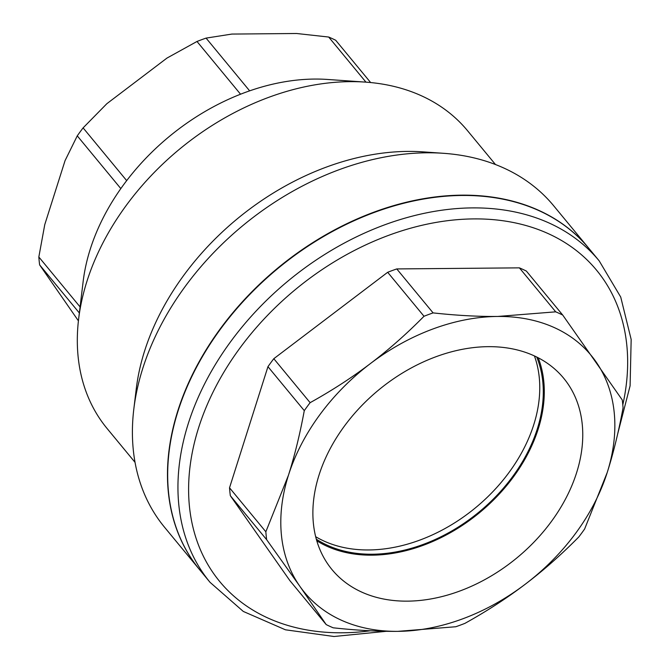 <?xml version="1.0" encoding="UTF-8"?>
<svg xmlns="http://www.w3.org/2000/svg" width="670" height="670" viewBox="0 0 670 670"><rect width="100%" height="100%" fill="white"/><g stroke="black" fill="none" stroke-linecap="round" stroke-linejoin="round"><path stroke-width="1" d="M315.662 536.695A146.562 106.069 140.4 0 0 533.747 424.747A146.562 106.069 140.4 0 0 534.434 355.954M536.737 357.06A146.562 106.069 -39.6 0 1 537.273 429.018A146.562 106.069 -39.6 0 1 316.307 539.166M319.046 475.022A150.248 108.741 -39.6 0 1 429.797 359.145A150.248 108.741 -39.6 0 1 561.334 375.51A150.248 108.741 -39.6 0 1 517.089 557.733A150.248 108.741 -39.6 0 1 329.791 566.795A150.248 108.741 -39.6 0 1 319.046 475.022M316.759 540.757A147.676 106.882 140.4 0 0 479.728 512.508A147.676 106.882 140.4 0 0 538.219 357.805M210.062 582.347L199.786 569.91A252.372 182.65 -39.6 0 1 178.036 411.062A252.372 182.65 -39.6 0 1 367.755 214.936A252.372 182.65 -39.6 0 1 588.913 248.428L599.189 260.865A252.372 182.65 140.4 0 0 378.022 227.373A252.372 182.65 140.4 0 0 188.304 423.499A252.372 182.65 140.4 0 0 210.062 582.347L243.302 611.442L285.437 629.8L333.987 636.5L386.272 631.308M326.198 624.591L299.8 586.216A185.958 134.586 140.4 0 0 397.88 631.349A185.958 134.586 140.4 0 0 525.213 584.248A185.958 134.586 140.4 0 0 607.221 472.509L584.634 528.99A199.241 144.201 -39.6 0 1 578.788 536.971C561.401 554.601 543.546 570.363 525.213 584.248C506.905 598.168 486.805 611.207 464.905 623.376A199.241 144.201 -39.6 0 1 455.818 626.735L397.88 631.349C378.165 631.542 356.608 630.353 333.199 627.807A199.241 144.201 -39.6 0 1 326.198 624.591L289.867 580.614L230.338 495.716A199.241 144.201 -39.6 0 1 229.525 487.802L267.95 366.674A199.241 144.201 -39.6 0 1 273.804 358.701L387.679 272.288A199.241 144.201 -39.6 0 1 396.766 268.93L519.384 267.858A199.241 144.201 -39.6 0 1 526.385 271.082L562.716 315.051L622.254 399.948A199.241 144.201 -39.6 0 1 623.058 407.863C618.695 431.488 613.41 453.037 607.221 472.509A185.958 134.586 140.4 0 0 595.856 361.582A185.958 134.586 140.4 0 0 497.776 316.449L555.715 311.835A199.241 144.201 -39.6 0 1 562.716 315.051M370.435 363.55C388.767 349.665 406.623 333.903 424.01 316.265A199.241 144.201 -39.6 0 1 433.096 312.898C456.496 315.453 478.062 316.634 497.776 316.449A185.958 134.586 140.4 0 0 370.435 363.55A185.958 134.586 140.4 0 0 288.435 475.29C294.624 455.818 299.909 434.269 304.281 410.643A199.241 144.201 -39.6 0 1 310.126 402.67C332.027 390.501 352.127 377.461 370.435 363.55M265.848 531.779L288.435 475.29A185.958 134.586 140.4 0 0 299.8 586.216L266.66 539.693A199.241 144.201 -39.6 0 1 265.848 531.779L229.525 487.802M273.804 358.701L310.126 402.67M267.95 366.674L304.281 410.643M396.766 268.93L433.096 312.898M387.679 272.288L424.01 316.265M519.384 267.858L555.715 311.835M230.338 495.716L266.66 539.693M370.627 82.544L335.695 40.259A199.241 144.201 140.4 0 0 328.694 37.043L296.634 33.5L231.862 34.069L206.075 38.106A199.241 144.201 140.4 0 0 196.988 41.473L166.989 58.064L106.84 103.708L83.105 127.878A199.241 144.201 140.4 0 0 77.259 135.851L65.057 160.633L44.764 224.618L38.835 256.987A199.241 144.201 140.4 0 0 39.639 264.901L78.415 320.863M135.03 462.333L107.074 428.49A233.78 169.192 -39.6 0 1 78.616 319.113L83.155 281.45A199.241 144.201 -39.6 0 1 120.826 188.597A199.241 144.201 -39.6 0 1 126.68 180.624L83.105 127.878M126.68 180.624A199.241 144.201 -39.6 0 1 240.555 94.21L196.988 41.473M80.082 306.919L38.835 256.987M120.826 188.597L77.259 135.851M79.353 312.974L39.639 264.901M365.962 82.15L328.694 37.043M240.555 94.21A199.241 144.201 -39.6 0 1 249.642 90.852L206.075 38.106M249.642 90.852A199.241 144.201 -39.6 0 1 327.638 79.462L365.485 82.117A233.78 169.192 -39.6 0 1 467.526 130.692L495.49 164.544M199.668 569.768A252.372 182.65 -39.6 0 1 199.551 569.626L164.527 527.223A252.372 182.65 -39.6 0 1 133.807 409.152A252.372 182.65 -39.6 0 1 443.49 153.304A252.372 182.65 -39.6 0 1 553.655 205.749L588.679 248.151A252.372 182.65 -39.6 0 1 588.796 248.285M199.551 569.626A252.372 182.65 -39.6 0 1 277.782 268.075A252.372 182.65 -39.6 0 1 588.679 248.151M133.807 409.152L136.253 388.868A233.78 169.192 -39.6 0 1 423.113 151.872L443.49 153.304M78.616 319.113A233.78 169.192 -39.6 0 1 365.485 82.117M370.351 630.78A244.408 176.88 -39.6 0 1 198.638 427.678A244.408 176.88 -39.6 0 1 463.967 219.216A244.408 176.88 -39.6 0 1 622.807 404.814M617.707 433.808L630.101 385.811L631.165 339.464L620.721 297.061L599.189 260.865"/></g></svg>

